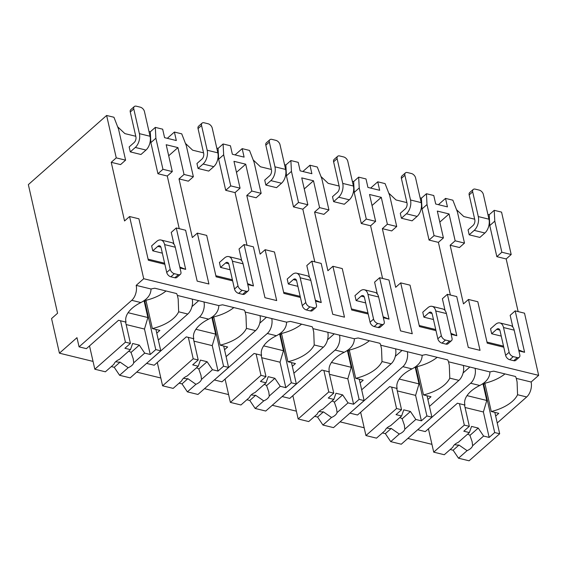 <?xml version="1.0" encoding="UTF-8"?>
<svg xmlns="http://www.w3.org/2000/svg" width="567" height="567" viewBox="0 0 567 567"><rect width="100%" height="100%" fill="white"/><g stroke="black" fill="none" stroke-linecap="round" stroke-linejoin="round"><path stroke-width="0.85" d="M124.556 220.96L129.574 216.53L143.706 278.716L136.179 285.371A11.049 6.513 103.8 0 1 131.742 300.319L79.068 346.855L76.977 337.67L59.422 353.184L51.554 318.555L57.572 313.239L28.35 184.615L106.617 115.47L116.249 157.874L111.231 162.304L124.556 220.96M512.844 327.109L510.165 315.316L515.183 310.886L524.518 313.175L538.65 375.361L531.123 382.009A11.049 6.513 103.8 0 1 526.686 396.964L497.231 422.982M129.574 216.53L138.915 218.812L148.327 260.225L164.855 264.272M439.815 222.108L449.057 213.95L455.152 240.805L450.134 245.235L463.466 303.891L468.484 299.461L477.818 301.743L487.23 343.155L503.765 347.202M445.06 310.518L442.38 298.731L447.398 294.301L456.74 296.584L468.299 347.472L480.043 350.342L468.484 299.461M370.641 188.088L377.742 181.816L385.078 183.609L389.649 195.409L396.716 226.502L387.374 224.213L382.356 228.65L395.681 287.306L400.699 282.876L410.04 285.158L419.452 326.571L435.98 330.618M377.282 293.933L374.603 282.146L379.621 277.717L388.962 279.999L400.522 330.88L412.259 333.757L400.699 282.876M302.863 171.496L309.958 165.231L317.3 167.024L321.865 178.818L328.931 209.918L319.59 207.628L314.579 212.065L327.903 270.721L332.921 266.284L342.262 268.574L351.668 309.986L368.203 314.033M309.497 277.348L306.818 265.562L311.836 261.132L321.177 263.414L332.737 314.295L344.481 317.173L332.921 266.284M235.078 154.911L242.18 148.639L249.515 150.439L254.087 162.233L261.153 193.333L251.812 191.044L246.794 195.473L260.118 254.136L265.136 249.7L274.478 251.989L283.89 293.401L300.418 297.448M241.719 260.763L239.04 248.977L244.058 244.54L253.399 246.829L264.959 297.71L276.696 300.581L265.136 249.7M168.697 155.762L177.932 147.604L184.034 174.459L179.016 178.888L192.341 237.545L197.359 233.115L206.7 235.397L216.105 276.816L232.64 280.856M173.934 244.179L171.255 232.392L176.273 227.955L185.615 230.245L197.174 281.126L208.918 283.996L197.359 233.115M515.183 310.886L524.588 352.298L518.904 350.909M518.685 349.952L524.588 352.298M489.775 225.567L494.793 221.137L501.852 252.23L496.834 256.66L489.775 225.567L489.208 214.751L494.218 210.314L494.793 221.137M244.058 244.54L253.463 285.952L247.779 284.563M311.836 261.132L321.248 302.544L315.557 301.148M379.621 277.717L389.026 319.129L383.342 317.733M447.398 294.301L456.811 335.714L451.119 334.324M143.706 278.716L538.65 375.361M176.273 227.955L185.685 269.368L179.994 267.978M179.236 228.678L167.272 176.018L172.29 171.581L166.188 144.727L177.932 147.604M450.134 245.235L459.476 247.517L464.493 243.087L455.152 240.805M456.548 209.719L463.778 216.537L474.678 219.202M487.896 214.425L489.208 214.751M496.834 256.66L506.175 258.949L518.139 311.609M503.517 346.132L486.989 342.085M503.51 327.535L509.131 352.27A4.252 2.622 48.5 0 0 513.27 356.622L517.274 357.6A4.252 2.622 48.5 0 0 519.28 357.253A4.252 2.622 48.5 0 0 519.804 354.885L514.184 330.15L503.51 327.535A10.199 6.01 -76.2 0 0 499.917 322.949A10.199 6.01 -76.2 0 0 495.565 324.374L490.547 328.803L491.667 333.75L501.235 336.096M472.68 191.844L469.171 194.949L474.792 219.684A4.252 2.502 103.8 0 1 473.084 225.432L468.066 229.869L469.192 234.816L479.866 237.424L484.884 232.994A10.199 6.01 103.8 0 0 488.974 219.195L483.36 194.46A4.252 2.622 48.5 0 0 479.221 190.108L475.217 189.13A4.252 2.622 48.5 0 0 473.204 189.477A4.252 2.622 48.5 0 0 472.68 191.844L478.3 216.58L488.974 219.195M382.356 228.65L391.698 230.932L396.716 226.502M388.771 193.127L396 199.953L406.9 202.617M420.112 197.84L421.423 198.167L426.441 193.73L427.008 204.545L434.074 235.645L429.056 240.075L421.99 208.982L421.423 198.167M429.056 240.075L438.397 242.364L450.361 295.024M435.739 329.54L419.204 325.501M435.732 310.95L441.346 335.685A4.252 2.622 48.5 0 0 445.485 340.037L449.489 341.015A4.252 2.622 48.5 0 0 451.502 340.668A4.252 2.622 48.5 0 0 452.027 338.293L446.406 313.558L435.732 310.95A10.199 6.01 -76.2 0 0 432.132 306.357A10.199 6.01 -76.2 0 0 427.78 307.789L422.762 312.219L423.889 317.166L433.457 319.512M404.902 175.26L401.386 178.364L407.007 203.099A4.252 2.502 103.8 0 1 405.306 208.847L400.288 213.277L401.408 218.224L412.081 220.839L417.099 216.41A10.199 6.01 103.8 0 0 421.196 202.61L415.576 177.875A4.252 2.622 48.5 0 0 411.436 173.523L407.432 172.545A4.252 2.622 48.5 0 0 405.426 172.892A4.252 2.622 48.5 0 0 404.902 175.26L410.522 199.995L421.196 202.61M314.579 212.065L323.913 214.347L328.931 209.918M320.986 176.543L328.215 183.368L339.123 186.033M352.334 181.256L353.645 181.575L358.663 177.145L359.23 187.96L366.289 219.06L361.278 223.49L354.212 192.397L353.645 181.575M361.278 223.49L370.612 225.772L382.583 278.44M367.955 312.956L351.427 308.909M367.948 294.365L373.568 319.101A4.252 2.622 48.5 0 0 377.707 323.445L381.711 324.43A4.252 2.622 48.5 0 0 383.717 324.076A4.252 2.622 48.5 0 0 384.242 321.709L378.621 296.973L367.948 294.365A10.199 6.01 -76.2 0 0 364.354 289.772A10.199 6.01 -76.2 0 0 360.002 291.204L354.985 295.634L356.111 300.581L365.68 302.92M337.124 158.675L333.609 161.779L339.229 186.515A4.252 2.502 103.8 0 1 337.521 192.263L332.503 196.692L333.63 201.639L344.304 204.255L349.322 199.818A10.199 6.01 103.8 0 0 353.411 186.019L347.798 161.283A4.252 2.622 48.5 0 0 343.659 156.939L339.654 155.96A4.252 2.622 48.5 0 0 337.641 156.308A4.252 2.622 48.5 0 0 337.124 158.675L342.737 183.41L353.411 186.019M246.794 195.473L256.135 197.763L261.153 193.333M253.208 159.958L260.437 166.776L271.338 169.448M284.549 164.671L285.86 164.99L290.878 160.56L291.445 171.376L298.511 202.469L293.493 206.905L286.427 175.805L285.86 164.99M293.493 206.905L302.835 209.188L314.798 261.855M300.177 296.371L283.642 292.324M300.17 277.78L305.79 302.509A4.252 2.622 48.5 0 0 309.922 306.86L313.927 307.838A4.252 2.622 48.5 0 0 315.939 307.491A4.252 2.622 48.5 0 0 316.464 305.124L310.844 280.389L300.17 277.78A10.199 6.01 -76.2 0 0 296.569 273.188A10.199 6.01 -76.2 0 0 292.218 274.612L287.2 279.049L288.327 283.996L297.895 286.335M269.339 142.09L265.831 145.195L271.444 169.923A4.252 2.502 103.8 0 1 269.743 175.678L264.725 180.108L265.845 185.055L276.526 187.67L281.537 183.233A10.199 6.01 103.8 0 0 285.633 169.434L280.013 144.698A4.252 2.622 48.5 0 0 275.874 140.354L271.869 139.369A4.252 2.622 48.5 0 0 269.864 139.723A4.252 2.622 48.5 0 0 269.339 142.09L274.96 166.826L285.633 169.434M179.016 178.888L188.35 181.178L193.368 176.741L184.034 174.459M185.423 143.373L192.652 150.191L203.56 152.863M216.771 148.086L218.082 148.405L223.1 143.975L223.667 154.791L230.734 185.884L225.716 190.321L218.649 159.221L218.082 148.405M225.716 190.321L235.05 192.603L247.021 245.27M232.392 279.786L215.864 275.739M232.385 261.189L238.005 285.924A4.252 2.622 48.5 0 0 242.144 290.276L246.149 291.254A4.252 2.622 48.5 0 0 248.162 290.906A4.252 2.622 48.5 0 0 248.679 288.539L243.059 263.804L232.385 261.189A10.199 6.01 -76.2 0 0 228.792 256.603A10.199 6.01 -76.2 0 0 224.44 258.028L219.422 262.464L220.549 267.411L230.117 269.75M201.561 125.505L198.046 128.603L203.666 153.338A4.252 2.502 103.8 0 1 201.958 159.093L196.94 163.523L198.067 168.47L208.741 171.078L213.759 166.648A10.199 6.01 103.8 0 0 217.856 152.849L212.235 128.114A4.252 2.622 48.5 0 0 208.096 123.762L204.092 122.784A4.252 2.622 48.5 0 0 202.079 123.131A4.252 2.622 48.5 0 0 201.561 125.505L207.182 150.234L217.856 152.849M164.614 263.201L148.079 259.154M111.231 162.304L120.573 164.593L125.59 160.156L116.249 157.874M117.645 126.788L124.875 133.606L135.775 136.271M148.986 131.501L150.298 131.82L155.315 127.384L155.882 138.206L162.949 169.299L157.931 173.729L150.865 142.636L150.298 131.82M157.931 173.729L167.272 176.018M164.607 244.604L170.228 269.339A4.252 2.622 48.5 0 0 174.367 273.691L178.364 274.669A4.252 2.622 48.5 0 0 180.377 274.322A4.252 2.622 48.5 0 0 180.901 271.954L175.281 247.219L164.607 244.604A10.199 6.01 -76.2 0 0 161.007 240.018A10.199 6.01 -76.2 0 0 156.655 241.443L151.644 245.872L152.764 250.82L162.332 253.165M133.777 108.914L130.268 112.018L135.889 136.753A4.252 2.502 103.8 0 1 134.181 142.501L129.163 146.938L130.29 151.885L140.963 154.493L145.981 150.064A10.199 6.01 103.8 0 0 150.071 136.264L144.45 111.529A4.252 2.622 48.5 0 0 140.311 107.177L136.314 106.199A4.252 2.622 48.5 0 0 134.301 106.546A4.252 2.622 48.5 0 0 133.777 108.914L139.397 133.649L150.071 136.264M499.917 322.949L510.591 325.557A10.199 6.01 103.8 0 1 514.184 330.15M519.28 357.253L515.772 360.357A4.252 2.622 -131.5 0 1 513.759 360.704L509.754 359.726A4.252 2.622 -131.5 0 1 505.615 355.374L500.002 330.639A4.252 2.502 103.8 0 0 498.499 328.725A4.252 2.502 103.8 0 0 496.685 329.321L499.832 330.093M469.171 194.949A4.252 2.622 -131.5 0 1 469.696 192.582L473.204 189.477M469.192 234.816L474.21 230.379A10.199 6.01 -76.2 0 0 478.3 216.58M491.667 333.75L496.685 329.321M432.132 306.357L442.806 308.972A10.199 6.01 103.8 0 1 446.406 313.558M451.502 340.668L447.987 343.765A4.252 2.622 -131.5 0 1 445.981 344.119L441.976 343.134A4.252 2.622 -131.5 0 1 437.837 338.79L432.217 314.054A4.252 2.502 103.8 0 0 430.722 312.141A4.252 2.502 103.8 0 0 428.907 312.736L432.054 313.501M401.386 178.364A4.252 2.622 -131.5 0 1 401.911 175.997L405.426 172.892M401.408 218.224L406.426 213.794A10.199 6.01 -76.2 0 0 410.522 199.995M423.889 317.166L428.907 312.736M364.354 289.772L375.028 292.388A10.199 6.01 103.8 0 1 378.621 296.973M383.717 324.076L380.209 327.18A4.252 2.622 -131.5 0 1 378.196 327.528L374.192 326.549A4.252 2.622 -131.5 0 1 370.06 322.198L364.439 297.462A4.252 2.502 103.8 0 0 362.937 295.556A4.252 2.502 103.8 0 0 361.122 296.151L364.269 296.917M333.609 161.779A4.252 2.622 -131.5 0 1 334.133 159.405L337.641 156.308M333.63 201.639L338.648 197.21A10.199 6.01 -76.2 0 0 342.737 183.41M356.111 300.581L361.122 296.151M296.569 273.188L307.243 275.803A10.199 6.01 103.8 0 1 310.844 280.389M315.939 307.491L312.424 310.596A4.252 2.622 -131.5 0 1 310.418 310.943L306.414 309.965A4.252 2.622 -131.5 0 1 302.275 305.613L296.654 280.878A4.252 2.502 103.8 0 0 295.159 278.964A4.252 2.502 103.8 0 0 293.345 279.559L296.491 280.332M265.831 145.195A4.252 2.622 -131.5 0 1 266.348 142.82L269.864 139.723M265.845 185.055L270.863 180.625A10.199 6.01 -76.2 0 0 274.96 166.826M288.327 283.996L293.345 279.559M228.792 256.603L239.465 259.211A10.199 6.01 103.8 0 1 243.059 263.804M248.162 290.906L244.646 294.011A4.252 2.622 -131.5 0 1 242.633 294.358L238.629 293.38A4.252 2.622 -131.5 0 1 234.497 289.028L228.877 264.293A4.252 2.502 103.8 0 0 227.374 262.379A4.252 2.502 103.8 0 0 225.56 262.975L228.707 263.747M198.046 128.603A4.252 2.622 -131.5 0 1 198.57 126.235L202.079 123.131M198.067 168.47L203.085 164.033A10.199 6.01 -76.2 0 0 207.182 150.234M220.549 267.411L225.56 262.975M161.007 240.018L171.681 242.626A10.199 6.01 103.8 0 1 175.281 247.219M180.377 274.322L176.869 277.426A4.252 2.622 -131.5 0 1 174.856 277.773L170.851 276.795A4.252 2.622 -131.5 0 1 166.712 272.443L161.092 247.708A4.252 2.502 103.8 0 0 159.596 245.794A4.252 2.502 103.8 0 0 157.782 246.39L160.929 247.162M130.268 112.018A4.252 2.622 -131.5 0 1 130.786 109.651L134.301 106.546M130.29 151.885L135.3 147.448A10.199 6.01 -76.2 0 0 139.397 133.649M152.764 250.82L157.782 246.39M434.074 235.645L443.415 237.927L438.397 242.364M443.415 237.927L437.313 211.073L449.057 213.95M501.852 252.23L511.193 254.512L506.175 258.949M366.289 219.06L375.63 221.343L370.612 225.772M298.511 202.469L307.853 204.758L302.835 209.188M230.734 185.884L240.068 188.173L235.05 192.603M162.949 169.299L172.29 171.581M494.218 210.314L501.561 212.115L511.193 254.512M125.59 160.156L118.524 129.063L113.953 117.263L106.617 115.47M426.441 193.73L433.776 195.523L435.704 204.007L447.448 206.877L445.52 198.4L452.863 200.194L457.427 211.994L464.493 243.087M387.374 224.213L381.272 197.359L369.528 194.488L375.63 221.343M358.663 177.145L365.998 178.938L367.926 187.422L379.67 190.292L377.742 181.816M319.59 207.628L313.494 180.774L301.75 177.903L307.853 204.758M290.878 160.56L298.221 162.353L300.141 170.837L311.885 173.708L309.958 165.231M251.812 191.044L245.709 164.189L233.965 161.319L240.068 188.173M223.1 143.975L230.436 145.769L232.364 154.245L244.108 157.123L242.18 148.639M155.315 127.384L162.658 129.184L164.579 137.661L176.323 140.538L174.395 132.054L181.738 133.847L186.309 145.648L193.368 176.741M438.419 204.673L445.52 198.4M167.3 138.327L174.395 132.054M59.422 353.184L93.045 361.413M136.711 372.101L160.822 377.998M204.489 388.686L228.607 394.582M272.273 405.27L296.385 411.167M340.051 421.855L364.163 427.759M407.829 438.44L431.948 444.344M199.527 316.903L208.649 319.136C215.318 315.706 218.706 311.191 218.812 305.585L203.964 301.956A11.049 6.513 103.8 0 1 199.527 316.903L146.789 363.192M191.965 306.612L198.698 300.666M504.956 373.908A32.305 16.882 167.2 0 1 484.849 383.228L491.27 411.5A32.305 16.882 167.2 0 0 517.565 394.731L517.083 381.874L516.275 378.38L531.123 382.009M136.179 285.371L151.028 289C150.921 294.606 147.533 299.121 140.864 302.551A32.305 16.882 167.2 0 0 125.909 321.68A32.305 16.882 167.2 0 0 126.023 322.127L125.824 321.227M470.653 383.249L479.774 385.482C486.436 382.052 489.824 377.537 489.938 371.931L475.082 368.302A11.049 6.513 103.8 0 1 470.653 383.249L417.914 429.538M427.887 399.501L430.998 396.751L423.485 394.916A32.305 16.882 167.2 0 0 449.787 378.139L449.298 365.29L448.49 361.789L463.345 365.424A11.049 6.513 103.8 0 1 458.909 380.372L429.453 406.397M402.868 366.665L411.989 368.897C418.659 365.467 422.046 360.952 422.153 355.346L407.304 351.71A11.049 6.513 103.8 0 1 402.868 366.665L350.13 412.946M360.109 382.916L363.22 380.166L355.707 378.331A32.305 16.882 167.2 0 0 382.009 361.555L381.52 348.705L380.712 345.204L395.56 348.84A11.049 6.513 103.8 0 1 391.131 363.787L361.675 389.812M335.09 350.073L344.212 352.305C350.881 348.882 354.269 344.367 354.375 338.761L339.52 335.125A11.049 6.513 103.8 0 1 335.09 350.073L282.352 396.361M292.324 366.332L295.435 363.582L287.923 361.739A32.305 16.882 167.2 0 0 314.224 344.97L313.735 332.113L312.927 328.619L327.783 332.255A11.049 6.513 103.8 0 1 323.346 347.202L293.89 373.228M267.305 333.488L276.427 335.721C283.096 332.297 286.484 327.776 286.59 322.176L271.742 318.541A11.049 6.513 103.8 0 1 267.305 333.488L214.567 379.777M224.546 349.747L227.658 346.997L220.145 345.154A32.305 16.882 167.2 0 0 246.447 328.385L245.958 315.528L245.15 312.034L259.998 315.67A11.049 6.513 103.8 0 1 255.568 330.618L226.113 356.643M156.761 333.162L159.873 330.405L152.367 328.569A32.305 16.882 167.2 0 0 178.662 311.8L178.173 298.944L177.372 295.45L192.22 299.078A11.049 6.513 103.8 0 1 187.783 314.033L158.328 340.051M516.275 378.38A32.305 16.882 167.2 0 0 515.502 376.488L493.722 371.158A32.305 16.882 167.2 0 0 489.938 371.931M203.964 301.956L192.22 299.078M177.372 295.45A32.305 16.882 167.2 0 0 176.592 293.557L154.812 288.227A32.305 16.882 167.2 0 0 151.028 289M475.082 368.302L463.345 365.424M448.49 361.789A32.305 16.882 167.2 0 0 447.717 359.903L425.937 354.573A32.305 16.882 167.2 0 0 422.153 355.346M407.304 351.71L395.56 348.84M380.712 345.204A32.305 16.882 167.2 0 0 379.94 343.318L358.16 337.989A32.305 16.882 167.2 0 0 354.375 338.761M339.52 335.125L327.783 332.255M312.927 328.619A32.305 16.882 167.2 0 0 312.155 326.734L290.375 321.404A32.305 16.882 167.2 0 0 286.59 322.176M271.742 318.541L259.998 315.67M245.15 312.034A32.305 16.882 167.2 0 0 244.377 310.149L222.597 304.819A32.305 16.882 167.2 0 0 218.812 305.585M79.068 346.855L86.404 348.655L118.517 320.284L126.023 322.127M417.971 429.786L425.307 431.586L457.42 403.215L464.933 405.058L464.727 404.158M350.193 413.201L357.529 415.001L389.635 386.63L397.148 388.466L396.943 387.573M282.409 396.617L289.744 398.41L321.858 370.045L329.37 371.881L329.165 370.988M214.631 380.032L221.966 381.825L254.073 353.461L261.585 355.296L261.387 354.396M146.846 363.447L154.189 365.24L186.295 336.876L193.808 338.712L193.602 337.812M491.27 411.5L498.783 413.336L495.664 416.086M479.774 385.482A32.305 16.882 167.2 0 0 464.82 404.611A32.305 16.882 167.2 0 0 464.933 405.058M411.989 368.897A32.305 16.882 167.2 0 0 397.035 388.019A32.305 16.882 167.2 0 0 397.148 388.466M344.212 352.305A32.305 16.882 167.2 0 0 329.257 371.435A32.305 16.882 167.2 0 0 329.37 371.881M276.427 335.721A32.305 16.882 167.2 0 0 261.472 354.85A32.305 16.882 167.2 0 0 261.585 355.296M208.649 319.136A32.305 16.882 167.2 0 0 193.694 338.265A32.305 16.882 167.2 0 0 193.808 338.712M485.047 384.128L483.601 383.774L494.679 432.536L489.158 437.412L483.382 411.975L486.791 400.472L483.098 384.22L483.601 383.774M483.098 384.22L482.269 384.015M494.821 412.372L499.683 433.762L494.679 432.536M464.465 404.944L469.327 426.334L464.323 425.108L433.72 452.147L444.287 454.734L452.863 447.165A10.199 5.33 167.2 0 1 454.734 444.5A10.199 5.33 167.2 0 1 458.398 442.274L469.377 432.571L471.546 426.427L478.215 428.064L483.594 436.051L472.616 445.754L472.127 441.721L469.944 435.371L478.215 428.064M459.461 403.718L464.323 425.108M469.327 426.334L463.806 431.211L469.377 432.571M483.594 436.051L489.158 437.412M450.205 449.511L453.132 450.226L458.994 445.045L467.08 450.645L458.512 458.214L469.079 460.801L499.683 433.762M467.08 450.645A10.199 5.33 167.2 0 0 470.745 448.419A10.199 5.33 167.2 0 0 472.616 445.754M483.382 411.975L465.046 407.489M486.791 400.472L467.017 395.631M453.132 450.226L458.512 458.214M469.944 435.371A10.199 5.33 167.2 0 0 467.555 434.18M454.642 444.585A10.199 5.33 167.2 0 0 458.994 445.045M428.425 428.836L433.72 452.147M152.367 328.569L145.939 300.304A32.305 16.882 167.2 0 0 166.046 290.977M146.144 301.197L144.698 300.843L155.776 349.605L150.255 354.481L144.479 329.044L147.888 317.541L144.195 301.29L144.698 300.843M144.195 301.29L143.366 301.084M155.918 329.441L160.78 350.831L155.776 349.605M125.562 322.013L130.424 343.404L125.42 342.177L94.817 369.216L105.384 371.803L113.953 364.234A10.199 5.33 167.2 0 1 115.831 361.569A10.199 5.33 167.2 0 1 119.488 359.343L130.467 349.641L132.635 343.496L139.312 345.133L144.691 353.121L133.713 362.823L133.224 358.791L131.034 352.44L139.312 345.133M120.558 320.787L125.42 342.177M130.424 343.404L124.903 348.28L130.467 349.641M144.691 353.121L150.255 354.481M111.302 366.58L114.222 367.296L120.091 362.115L128.177 367.714L119.602 375.283L130.176 377.87L160.78 350.831M128.177 367.714A10.199 5.33 167.2 0 0 131.842 365.488A10.199 5.33 167.2 0 0 133.713 362.823M144.479 329.044L126.143 324.558M147.888 317.541L128.114 312.708M114.222 367.296L119.602 375.283M131.034 352.44A10.199 5.33 167.2 0 0 128.652 351.249M115.732 361.654A10.199 5.33 167.2 0 0 120.091 362.115M89.515 345.905L94.817 369.216M463.09 372.958L469.823 367.012M423.485 394.916L417.064 366.643A32.305 16.882 167.2 0 0 437.171 357.323M417.269 367.544L415.817 367.189L426.901 415.951L421.38 420.827L415.597 395.383L419.013 383.887L415.32 367.636L415.817 367.189M415.32 367.636L414.491 367.43M427.043 395.78L431.905 417.177L426.901 415.951M396.687 388.352L401.549 409.75L396.546 408.523L365.942 435.562L376.509 438.149L385.078 430.573A10.199 5.33 167.2 0 1 386.949 427.915A10.199 5.33 167.2 0 1 390.613 425.689L401.592 415.987L403.761 409.842L410.437 411.479L415.817 419.467L404.831 429.169L404.349 425.137L402.159 418.786L410.437 411.479M391.684 387.133L396.546 408.523M401.549 409.75L396.028 414.626L401.592 415.987M415.817 419.467L421.38 420.827M382.427 432.926L385.347 433.642L391.216 428.454L399.303 434.053L390.727 441.629L401.294 444.216L431.905 417.177M399.303 434.053A10.199 5.33 167.2 0 0 402.96 431.827A10.199 5.33 167.2 0 0 404.831 429.169M415.597 395.383L397.261 390.897M419.013 383.887L399.239 379.047M385.347 433.642L390.727 441.629M402.159 418.786A10.199 5.33 167.2 0 0 399.778 417.596M386.857 427.993A10.199 5.33 167.2 0 0 391.216 428.454M360.64 412.244L365.942 435.562M395.312 356.367L402.038 350.427M355.707 378.331L349.286 350.059A32.305 16.882 167.2 0 0 369.393 340.739M349.492 350.959L348.039 350.604L359.117 399.366L353.595 404.243L347.819 378.799L351.228 367.303L347.536 351.044L348.039 350.604M347.536 351.044L346.713 350.845M359.258 379.195L364.12 400.593L359.117 399.366M328.903 371.768L333.765 393.165L328.761 391.939L298.157 418.978L308.724 421.564L317.3 413.988A10.199 5.33 167.2 0 1 319.171 411.323A10.199 5.33 167.2 0 1 322.836 409.105L333.814 399.402L335.983 393.257L342.652 394.887L348.032 402.882L337.053 412.578L336.564 408.552L334.381 402.201L342.652 394.887M323.899 370.542L328.761 391.939M333.765 393.165L328.25 398.041L333.814 399.402M348.032 402.882L353.595 404.243M314.642 416.334L317.57 417.05L323.431 411.869L331.518 417.468L322.949 425.044L333.516 427.631L364.12 400.593M331.518 417.468A10.199 5.33 167.2 0 0 335.182 415.242A10.199 5.33 167.2 0 0 337.053 412.578M347.819 378.799L329.484 374.312M351.228 367.303L331.454 362.462M317.57 417.05L322.949 425.044M334.381 402.201A10.199 5.33 167.2 0 0 331.993 401.004M319.079 411.408A10.199 5.33 167.2 0 0 323.431 411.869M292.863 395.66L298.157 418.978M327.528 339.782L334.261 333.835M287.923 361.739L281.501 333.474A32.305 16.882 167.2 0 0 301.609 324.154M281.707 334.374L280.261 334.02L291.339 382.782L285.818 387.658L280.034 362.214L283.45 350.718L279.758 334.459L280.261 334.02M279.758 334.459L278.929 334.261M291.481 362.611L296.343 384.008L291.339 382.782M261.125 355.183L265.987 376.58L260.983 375.354L230.379 402.393L240.947 404.98L249.515 397.403A10.199 5.33 167.2 0 1 251.387 394.738A10.199 5.33 167.2 0 1 255.051 392.513L266.029 382.817L268.198 376.672L274.875 378.302L280.254 386.297L269.275 395.993L268.786 391.967L266.596 385.617L274.875 378.302M256.121 353.957L260.983 375.354M265.987 376.58L260.466 381.449L266.029 382.817M280.254 386.297L285.818 387.658M246.865 399.749L249.785 400.465L255.653 395.284L263.74 400.883L255.164 408.46L265.739 411.04L296.343 384.008M263.74 400.883A10.199 5.33 167.2 0 0 267.404 398.658A10.199 5.33 167.2 0 0 269.275 395.993M280.034 362.214L261.706 357.727M283.45 350.718L263.676 345.877M249.785 400.465L255.164 408.46M266.596 385.617A10.199 5.33 167.2 0 0 264.215 384.419M251.294 394.823A10.199 5.33 167.2 0 0 255.653 395.284M225.078 379.075L230.379 402.393M259.75 323.197L266.476 317.251M220.145 345.154L213.724 316.889A32.305 16.882 167.2 0 0 233.831 307.562M213.929 317.789L212.476 317.428L223.554 366.197L218.04 371.073L212.256 345.629L215.666 334.126L211.973 317.874L212.476 317.428M211.973 317.874L211.151 317.669M223.696 346.026L228.558 367.416L223.554 366.197M193.347 338.598L198.202 359.988L193.198 358.769L162.594 385.808L173.169 388.388L181.738 380.818A10.199 5.33 167.2 0 1 183.609 378.154A10.199 5.33 167.2 0 1 187.273 375.928L198.252 366.225L200.42 360.088L207.09 361.718L212.469 369.705L201.491 379.408L201.002 375.375L198.819 369.025L207.09 361.718M188.343 337.372L193.198 358.769M198.202 359.988L192.688 364.864L198.252 366.225M212.469 369.705L218.04 371.073M179.08 383.164L182.007 383.88L187.868 378.699L195.955 384.298L187.386 391.868L197.954 394.455L228.558 367.416M195.955 384.298A10.199 5.33 167.2 0 0 199.619 382.073A10.199 5.33 167.2 0 0 201.491 379.408M212.256 345.629L193.921 341.143M215.666 334.126L195.891 329.292M182.007 383.88L187.386 391.868M198.819 369.025A10.199 5.33 167.2 0 0 196.43 367.834M183.517 378.239A10.199 5.33 167.2 0 0 187.868 378.699M157.3 362.49L162.594 385.808M179.782 267.022L185.685 269.368M150.865 142.636L155.882 138.206M421.99 208.982L427.008 204.545M450.9 333.368L456.811 335.714M354.212 192.397L359.23 187.96M383.122 316.776L389.026 319.129M286.427 175.805L291.445 171.376M315.344 300.191L321.248 302.544M218.649 159.221L223.667 154.791M247.559 283.606L253.463 285.952M381.272 197.359L372.037 205.523M313.494 180.774L304.259 188.931M245.709 164.189L236.474 172.347M517.274 357.6L513.759 360.704M474.21 230.379L484.884 232.994M513.27 356.622L509.754 359.726M509.131 352.27L505.615 355.374M449.489 341.015L445.981 344.119M406.426 213.794L417.099 216.41M445.485 340.037L441.976 343.134M441.346 335.685L437.837 338.79M381.711 324.43L378.196 327.528M338.648 197.21L349.322 199.818M377.707 323.445L374.192 326.549M373.568 319.101L370.06 322.198M313.927 307.838L310.418 310.943M270.863 180.625L281.537 183.233M309.922 306.86L306.414 309.965M305.79 302.509L302.275 305.613M246.149 291.254L242.633 294.358M203.085 164.033L213.759 166.648M242.144 290.276L238.629 293.38M238.005 285.924L234.497 289.028M178.364 274.669L174.856 277.773M135.3 147.448L145.981 150.064M174.367 273.691L170.851 276.795M170.228 269.339L166.712 272.443M517.565 394.731L526.686 396.964M131.742 300.319L140.864 302.551M449.787 378.139L458.909 380.372M382.009 361.555L391.131 363.787M314.224 344.97L323.346 347.202M246.447 328.385L255.568 330.618M178.662 311.8L187.783 314.033M472.035 441.332L472.12 441.721M133.132 358.401L133.217 358.791M404.25 424.747L404.342 425.137M336.472 408.162L336.564 408.552M268.694 391.57L268.779 391.967M200.909 374.985L201.002 375.382"/></g></svg>
